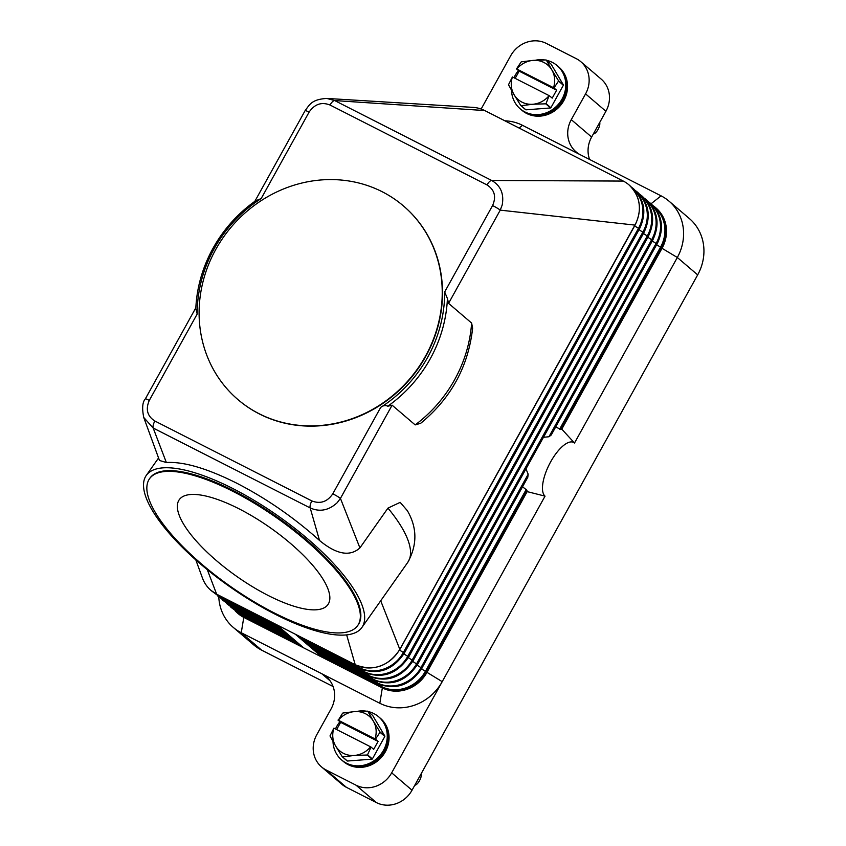 <?xml version="1.0" encoding="UTF-8"?>
<svg xmlns="http://www.w3.org/2000/svg" width="846" height="846" viewBox="0 0 846 846"><rect width="100%" height="100%" fill="white"/><g stroke="black" fill="none" stroke-linecap="round" stroke-linejoin="round"><path stroke-width="1.27" d="M472.142 107.315A34.115 31.376 130.5 0 1 472.829 107.357A34.115 31.376 130.5 0 1 484.737 110.551L623.291 181.076A34.115 31.376 130.5 0 1 628.98 184.872A34.115 31.376 130.5 0 1 634.891 225.099L634.912 225.258M481.152 109.018L510.677 55.773A27.294 25.105 130.5 0 1 526.572 42.3A27.294 25.105 130.5 0 1 546.326 43.421L576.285 58.67A27.294 25.105 130.5 0 1 580.832 61.705A27.294 25.105 130.5 0 1 588.308 73.718A27.294 25.105 130.5 0 1 585.569 93.885L571.283 119.656A27.294 25.105 -49.5 0 0 568.544 139.823A27.294 25.105 -49.5 0 0 576.02 151.836A27.294 25.105 -49.5 0 0 580.568 154.881L661.086 195.86A47.767 43.929 130.5 0 1 669.049 201.179A47.767 43.929 130.5 0 1 682.13 222.202A47.767 43.929 130.5 0 1 677.329 257.491L697.675 274.887A47.767 43.929 -49.5 0 0 702.476 239.598A47.767 43.929 -49.5 0 0 689.395 218.575L669.049 201.179M321.628 655.248L321.565 656.052A2.274 0.867 117 0 0 321.744 656.824L295.296 634.214L276.568 624.676L303.027 647.296L243.109 616.797A34.115 31.376 -49.5 0 1 237.419 613.001L235.304 611.002M522.532 486.788L526.931 490.215A38.356 14.689 117 0 0 527.153 491.621L426.913 672.464A34.115 31.376 130.5 0 1 382.339 687.904L243.785 617.379A34.115 31.376 130.5 0 1 238.096 613.583L237.419 613.001M261.192 198.567L255.545 200.851A131.913 121.338 -49.5 0 0 195.817 308.6L197.203 313.993A129.639 119.244 130.5 0 1 261.192 198.556L309.086 112.137A6.821 0.582 -151 0 0 305.713 110.625A6.821 0.582 -151 0 0 305.173 110.551A6.821 0.582 -151 0 0 305.152 110.572L254.836 201.359M145.353 398.868A6.821 0.582 29 0 1 145.364 398.847A6.821 0.582 29 0 1 145.385 398.826A6.821 0.582 29 0 1 145.924 398.9A6.821 0.582 29 0 1 149.298 400.412L197.203 313.993M276.568 624.676L216.65 594.188A34.115 31.376 130.5 0 1 210.961 590.381A34.115 31.376 130.5 0 1 202.469 578.082A34.115 31.376 130.5 0 1 202.395 577.86M555.716 426.923L560.644 429.387A38.356 14.689 -63 0 1 561.786 429.144L574.497 443.018L677.329 257.491L662.027 248.301L561.786 429.144M574.497 443.018A30.477 11.675 -63 0 0 550.683 461.81A30.477 11.675 -63 0 0 545.046 496.137L527.153 491.621M543.46 437.297L548.948 436.748L551.222 435.024L656.961 244.103M377.168 681.59L377.073 682.775A33.639 30.942 -49.5 0 0 421.012 667.557L528.19 474.204L525.958 468.874M528.19 474.204L527.777 477.334L421.837 668.266M545.046 496.137L391.677 772.832A27.294 25.105 130.5 0 1 375.772 786.304A27.294 25.105 130.5 0 1 356.018 785.183L326.059 769.934A27.294 25.105 130.5 0 1 321.512 766.899A27.294 25.105 130.5 0 1 314.035 754.886A27.294 25.105 130.5 0 1 316.774 734.719L331.061 708.948A27.294 25.105 -49.5 0 0 333.8 688.781A27.294 25.105 -49.5 0 0 326.323 676.768A27.294 25.105 -49.5 0 0 321.776 673.723L241.258 632.745A47.767 43.929 130.5 0 1 233.295 627.425A47.767 43.929 130.5 0 1 220.214 606.402A47.767 43.929 130.5 0 1 218.797 597.033M317.218 651.483L317.155 652.277A2.274 0.867 117 0 0 317.335 653.059A2.274 0.867 117 0 0 317.409 653.101A2.274 0.867 117 0 0 317.483 653.123M312.809 647.708L312.745 648.512A2.274 0.867 117 0 0 312.925 649.284A2.274 0.867 117 0 0 312.999 649.326A2.274 0.867 117 0 0 313.073 649.358M308.399 643.943L308.335 644.737A2.274 0.867 117 0 0 308.515 645.519A2.274 0.867 117 0 0 308.589 645.561A2.274 0.867 117 0 0 308.663 645.593M303.989 640.179L303.925 640.972A2.274 0.867 117 0 0 304.116 641.744A2.274 0.867 117 0 0 304.179 641.797A2.274 0.867 117 0 0 304.253 641.818M299.579 636.404L299.516 637.207A2.274 0.867 117 0 0 299.706 637.979A2.274 0.867 117 0 0 299.77 638.021A2.274 0.867 117 0 0 299.844 638.053M380.711 600.776L399.777 649.273A34.115 31.376 130.5 0 1 355.214 664.702L295.296 634.214A2.274 0.867 117 0 0 295.36 634.257A2.274 0.867 117 0 0 295.434 634.278M309.086 112.137C314.617 104.1 321.596 101.721 330.025 105.02L487.021 184.936C494.603 189.811 496.454 196.684 492.584 205.536A6.821 0.582 29 0 1 497.152 208.063A6.821 0.582 29 0 1 498.833 209.121A6.821 0.582 29 0 1 500.24 210.136L634.891 225.099L399.798 649.421M420.695 423.286L415.175 424.904L392.11 405.192L387.69 406.26A131.913 121.338 -49.5 0 0 447.418 298.501L448.57 303.344L471.624 323.066L472.628 328.195C468.314 366.604 451.003 398.307 420.695 423.296M392.11 405.192L340.441 498.4A6.821 0.582 -151 0 0 339.035 497.385A6.821 0.582 -151 0 0 337.364 496.338A6.821 0.582 -151 0 0 332.795 493.81C327.307 501.837 320.327 504.205 311.867 500.927L154.86 421.012A6.821 2.612 -63 0 0 153.285 424.978A6.821 2.612 -63 0 0 153.179 428.034L166.355 462.519L159.471 460.478L143.746 417.459L153.179 428.034L310.186 507.938C319.735 512.19 328.724 510.466 337.152 502.757L340.441 498.4L359.91 547.912L387.954 508.118L400.169 502.355L407.307 510.635M447.418 298.501L444.668 291.955A129.639 119.244 130.5 0 1 380.7 407.391C382.826 405.636 385.078 405.181 387.436 405.995L387.69 406.26M232.988 488.628A131.913 42.86 35.2 0 1 361.94 627.415A131.913 42.86 35.2 0 1 275.204 614.249A131.913 42.86 35.2 0 1 146.252 475.463A131.913 42.86 35.2 0 1 232.988 488.628M166.355 462.519C183.73 461.493 207.217 468.398 236.806 483.225C266.575 498.601 294.144 517.689 319.524 540.478C336.422 554.447 349.884 556.922 359.91 547.912M403.563 206.043A127.365 117.16 130.5 0 1 403.701 206.16A127.365 117.16 130.5 0 1 418.474 368.105A127.365 117.16 130.5 0 1 259.415 413.969A127.365 117.16 130.5 0 1 238.181 399.788A127.365 117.16 130.5 0 1 238.043 399.672M382.202 191.746A127.365 117.16 130.5 0 1 403.436 205.927A127.365 117.16 130.5 0 1 418.199 367.873A127.365 117.16 130.5 0 1 259.14 413.736A127.365 117.16 130.5 0 1 237.906 399.555A127.365 117.16 130.5 0 1 223.133 237.61A127.365 117.16 130.5 0 1 382.202 191.746M448.57 303.344L500.24 210.136L502.186 205.018C504.205 193.882 500.716 185.708 491.695 180.473L334.699 100.568L326.789 98.422M330.025 105.02A6.821 2.612 -63 0 1 332.436 101.774A6.821 2.612 -63 0 1 334.699 100.568L484.737 110.551M311.867 500.927A6.821 2.612 -63 0 0 310.281 504.882A6.821 2.612 -63 0 0 310.186 507.938L319.524 540.478M487.021 184.936A6.821 2.612 -63 0 1 489.432 181.679A6.821 2.612 -63 0 1 491.695 180.473L623.291 181.076M149.478 478.794L149.975 478.085A127.365 41.391 35.2 0 1 233.718 490.796A127.365 41.391 35.2 0 1 358.218 624.803L357.721 625.501A127.365 41.391 35.2 0 1 273.977 612.79A127.365 41.391 35.2 0 1 149.478 478.794A127.365 41.391 35.2 0 1 233.221 491.505A127.365 41.391 35.2 0 1 357.721 625.501M268.161 595.457A90.977 29.557 35.2 0 1 179.225 499.743A90.977 29.557 35.2 0 1 239.048 508.827A90.977 29.557 35.2 0 1 327.973 604.541A90.977 29.557 35.2 0 1 268.161 595.457M346.638 634.86L355.214 664.702A2.274 0.867 117 0 0 355.278 664.755A2.274 0.867 117 0 0 355.352 664.776M207.323 569.749L216.65 594.188A2.274 0.867 117 0 0 216.724 594.23A2.274 0.867 117 0 0 216.798 594.252M233.295 627.425L253.641 644.821A47.767 43.929 -49.5 0 0 261.615 650.14L241.258 632.745L243.785 617.379L243.109 616.797A2.274 0.867 117 0 1 242.918 616.025A33.639 30.942 130.5 0 1 237.335 612.303M580.568 154.881L522.521 125.335A47.767 43.929 -49.5 0 0 504.872 120.809M330.035 680.787L321.776 673.723L379.822 703.269A47.767 43.929 -49.5 0 0 442.215 681.665L426.225 671.883L526.931 490.215M653.133 205.715L656.105 208.074A34.115 31.376 130.5 0 1 662.027 248.301L661.35 247.719A34.115 31.376 -49.5 0 0 655.428 207.492A34.115 31.376 -49.5 0 0 653.144 205.715M585.569 93.885L605.916 111.281A27.294 25.105 -49.5 0 0 608.655 91.114A27.294 25.105 -49.5 0 0 601.178 79.101L580.832 61.705M589.609 159.471A27.294 25.105 130.5 0 1 588.89 157.219A27.294 25.105 130.5 0 1 591.629 137.052L571.283 119.656M697.675 274.887L412.023 790.227L391.677 772.832M356.018 785.183L376.364 802.579A27.294 25.105 -49.5 0 0 396.118 803.7A27.294 25.105 -49.5 0 0 412.023 790.227M321.512 766.899L341.858 784.295A27.294 25.105 -49.5 0 0 346.405 787.33L326.059 769.934M605.916 111.281L591.629 137.052M376.364 802.579L346.405 787.33M333.091 686.529L261.615 650.14M342.302 760.533A28.426 26.152 -49.5 0 0 342.524 760.723A28.426 26.152 -49.5 0 0 347.262 763.885A28.426 26.152 -49.5 0 0 382.762 753.649A28.426 26.152 -49.5 0 0 379.463 717.503A28.426 26.152 -49.5 0 0 379.251 717.323M332.996 741.456A28.426 26.152 -49.5 0 0 341.647 759.983A28.426 26.152 -49.5 0 0 346.395 763.145A28.426 26.152 -49.5 0 0 381.895 752.908A28.426 26.152 -49.5 0 0 378.596 716.763A28.426 26.152 -49.5 0 0 373.858 713.59A28.426 26.152 -49.5 0 0 368.063 711.507M342.757 760.924A28.426 26.152 -49.5 0 0 343 761.136A28.426 26.152 -49.5 0 0 347.738 764.298A28.426 26.152 -49.5 0 0 383.249 754.061A28.426 26.152 -49.5 0 0 379.949 717.916A28.426 26.152 -49.5 0 0 379.706 717.715M380.171 718.106A28.426 26.152 130.5 0 1 380.393 718.286A28.426 26.152 130.5 0 1 383.682 754.442A28.426 26.152 130.5 0 1 348.182 764.678A28.426 26.152 130.5 0 1 343.444 761.516A28.426 26.152 130.5 0 1 343.222 761.326M367.83 711.306L373.329 721.12A22.747 20.917 -49.5 0 0 365.44 713.707A22.747 20.917 -49.5 0 0 354.611 711.592L367.524 711.158A26.152 24.058 130.5 0 1 367.672 711.232A26.152 24.058 130.5 0 1 367.83 711.306L372.663 715.441L384.845 736.073L380.002 731.938A26.152 24.058 130.5 0 1 380.002 732.298L375.455 739.15L378.088 741.413L373.689 749.334L371.056 747.081L367.524 754.812A26.152 24.058 130.5 0 1 367.217 755.013L354.305 755.457L342.556 756.895A26.152 24.058 130.5 0 1 342.408 756.821A26.152 24.058 130.5 0 1 342.249 756.736L335.576 745.918A22.747 20.917 -49.5 0 0 343.465 753.342A22.747 20.917 -49.5 0 0 354.305 755.457A22.747 20.917 -49.5 0 0 370.601 746.828L371.056 747.081M380.002 732.298L384.845 736.432A26.152 24.058 -49.5 0 0 384.845 736.073M384.845 736.432L372.367 758.947L367.524 754.812M367.217 755.013L372.06 759.148A26.152 24.058 -49.5 0 0 372.367 758.947M372.06 759.148L347.399 761.03L342.556 756.895M342.249 756.736L347.093 760.882A26.152 24.058 -49.5 0 0 347.241 760.956A26.152 24.058 -49.5 0 0 347.399 761.03M342.556 713.241A26.152 24.058 130.5 0 1 342.863 713.041L354.611 711.592A22.747 20.917 -49.5 0 0 338.305 720.221L342.556 713.241M330.077 735.756L333.906 728.152A22.747 20.917 -49.5 0 0 335.576 745.918L330.077 736.115A26.152 24.058 130.5 0 1 330.077 735.756M336.655 729.548L340.642 722.347L338.009 720.094M375.455 739.15L375 738.896A22.747 20.917 -49.5 0 0 373.329 721.12L380.002 731.938M370.601 746.828L333.906 728.152M378.088 741.413L340.642 722.347M338.305 720.221L375 738.896M421.181 773.709A6.821 2.612 -63 0 1 419.489 780.699A6.821 2.612 -63 0 1 414.836 785.162M366.181 711.158A28.426 26.152 -49.5 0 0 356.885 711.433M339.933 721.744A28.426 26.152 -49.5 0 0 335.481 728.945M341.869 760.163A28.426 26.152 -49.5 0 0 346.828 763.515A28.426 26.152 -49.5 0 0 382.413 753.152A28.426 26.152 -49.5 0 0 378.818 716.943M520.819 109.335A28.426 26.152 -49.5 0 0 521.03 109.525A28.426 26.152 -49.5 0 0 525.778 112.687A28.426 26.152 -49.5 0 0 561.279 102.451A28.426 26.152 -49.5 0 0 557.979 66.305A28.426 26.152 -49.5 0 0 557.768 66.125M511.513 90.258A28.426 26.152 -49.5 0 0 520.163 108.785A28.426 26.152 -49.5 0 0 524.901 111.947A28.426 26.152 -49.5 0 0 560.412 101.71A28.426 26.152 -49.5 0 0 557.112 65.565A28.426 26.152 -49.5 0 0 552.375 62.393A28.426 26.152 -49.5 0 0 546.579 60.309M544.697 59.96A28.426 26.152 -49.5 0 0 535.402 60.246M518.45 70.546A28.426 26.152 -49.5 0 0 513.998 77.747M521.273 109.726A28.426 26.152 -49.5 0 0 521.517 109.938A28.426 26.152 -49.5 0 0 526.254 113.1A28.426 26.152 -49.5 0 0 561.755 102.863A28.426 26.152 -49.5 0 0 558.466 66.718A28.426 26.152 -49.5 0 0 558.223 66.517M558.677 66.908A28.426 26.152 130.5 0 1 558.899 67.098A28.426 26.152 130.5 0 1 562.199 103.244A28.426 26.152 130.5 0 1 526.698 113.48A28.426 26.152 130.5 0 1 521.961 110.318A28.426 26.152 130.5 0 1 521.739 110.128M546.347 60.108L551.846 69.922A22.747 20.917 -49.5 0 0 543.957 62.509A22.747 20.917 -49.5 0 0 533.117 60.394L546.04 59.96A26.152 24.058 130.5 0 1 546.188 60.034A26.152 24.058 130.5 0 1 546.347 60.108L551.18 64.254L563.362 84.875L558.519 80.74A26.152 24.058 130.5 0 1 558.519 81.1L563.362 85.234A26.152 24.058 -49.5 0 0 563.362 84.875M563.362 85.234L550.883 107.749L546.04 103.614A26.152 24.058 130.5 0 1 545.733 103.815L550.566 107.95A26.152 24.058 -49.5 0 0 550.883 107.749M550.566 107.95L525.916 109.832L521.073 105.697A26.152 24.058 130.5 0 1 520.925 105.623A26.152 24.058 130.5 0 1 520.766 105.539L525.609 109.684A26.152 24.058 -49.5 0 0 525.757 109.758A26.152 24.058 -49.5 0 0 525.916 109.832M520.766 105.539L514.093 94.731A22.747 20.917 -49.5 0 0 521.982 102.144A22.747 20.917 -49.5 0 0 532.811 104.259L521.073 105.697M545.733 103.815L532.811 104.259A22.747 20.917 -49.5 0 0 549.117 95.63L546.04 103.614M558.519 81.1L553.971 87.952L556.605 90.215L552.205 98.136L549.572 95.884M553.971 87.952L553.517 87.698A22.747 20.917 -49.5 0 0 551.846 69.922L558.519 80.74M508.594 84.558L512.422 76.954A22.747 20.917 -49.5 0 0 514.093 94.731L508.594 84.917A26.152 24.058 130.5 0 1 508.594 84.558M515.161 78.35L519.158 71.149L516.515 68.896L521.073 62.044A26.152 24.058 130.5 0 1 521.379 61.843L533.117 60.394A22.747 20.917 -49.5 0 0 516.821 69.023L516.515 68.896M516.821 69.023L553.517 87.698M556.605 90.215L519.158 71.149M549.117 95.63L512.422 76.954M599.698 122.511A6.821 2.612 -63 0 1 598.006 129.501A6.821 2.612 -63 0 1 593.353 133.964M520.385 108.965A28.426 26.152 -49.5 0 0 525.334 112.317A28.426 26.152 -49.5 0 0 560.93 101.954A28.426 26.152 -49.5 0 0 557.324 65.745M359.529 666.521L359.434 667.695A33.639 30.942 -49.5 0 0 403.373 652.478L404.208 653.197M299.516 637.207L359.434 667.695A2.274 0.867 117 0 0 359.624 668.477A2.274 0.867 117 0 0 359.687 668.52A2.274 0.867 117 0 0 359.762 668.552M399.513 650.088L403.373 652.478L638.487 228.314L639.322 229.023M634.637 225.924L638.487 228.314A33.639 30.942 -49.5 0 0 632.681 188.679M242.992 615.222L242.918 616.025L301.049 645.604M296.639 641.839L238.509 612.25A2.274 0.867 117 0 0 238.699 613.033A2.274 0.867 117 0 0 238.762 613.075A2.274 0.867 117 0 0 238.836 613.096M379.822 703.269L382.339 687.904L381.662 687.322L321.744 656.824M238.583 611.457L238.509 612.25A33.639 30.942 130.5 0 1 232.936 608.528M292.23 638.064L234.099 608.486A2.274 0.867 117 0 0 234.289 609.257A2.274 0.867 117 0 0 234.353 609.3A2.274 0.867 117 0 0 234.427 609.332M234.173 607.682L234.099 608.486A33.639 30.942 130.5 0 1 228.526 604.763M287.82 634.299L229.689 604.71A2.274 0.867 117 0 0 229.879 605.493A2.274 0.867 117 0 0 229.943 605.535A2.274 0.867 117 0 0 230.017 605.567M229.763 603.917L229.689 604.71A33.639 30.942 130.5 0 1 224.116 600.988M283.41 630.534L225.29 600.946A2.274 0.867 117 0 0 225.47 601.718A2.274 0.867 117 0 0 225.533 601.77A2.274 0.867 117 0 0 225.618 601.792M225.353 600.152L225.29 600.946A33.639 30.942 130.5 0 1 219.706 597.223M279 626.759L220.88 597.181A2.274 0.867 117 0 0 221.06 597.953A2.274 0.867 117 0 0 221.123 597.995A2.274 0.867 117 0 0 221.208 598.027M220.943 596.377L220.88 597.181A33.639 30.942 130.5 0 1 215.296 593.458M656.686 244.769L660.536 247.159A33.639 30.942 -49.5 0 0 654.73 207.524M559.661 429.144L660.536 247.159L661.35 247.719L560.644 429.387M652.277 241.004L657.056 244.092C664.501 228.526 662.481 215.064 651.018 203.717L648.723 201.94M417.141 665.168L421.943 668.266C410.321 685.429 395.442 690.537 377.327 683.6A2.274 0.867 117 0 0 377.401 683.621M421.551 668.932L425.411 671.322L526.297 489.337M425.411 671.322L426.225 671.883A34.115 31.376 -49.5 0 1 381.662 687.322A2.274 0.867 117 0 1 381.483 686.54A33.639 30.942 -49.5 0 0 425.411 671.322M317.155 652.277L377.073 682.775A2.274 0.867 117 0 0 377.253 683.547A2.274 0.867 117 0 0 377.327 683.6L317.409 653.101M381.578 685.366L381.483 686.54L321.565 656.052M548.948 436.748L656.126 243.384A33.639 30.942 -49.5 0 0 650.32 203.749M412.742 661.403L417.438 664.501M647.867 237.24L652.552 240.338M372.758 677.826L372.663 679A2.274 0.867 117 0 0 372.843 679.782A2.274 0.867 117 0 0 372.917 679.824A2.274 0.867 117 0 0 372.991 679.856M312.745 648.512L372.663 679A33.639 30.942 -49.5 0 0 416.602 663.782L651.716 239.619A33.639 30.942 -49.5 0 0 645.91 199.984M408.332 657.628L413.028 660.726M643.457 233.464L648.142 236.563M368.348 674.051L368.253 675.235A2.274 0.867 117 0 0 368.433 676.017A2.274 0.867 117 0 0 368.507 676.06A2.274 0.867 117 0 0 368.581 676.081M308.335 644.737L368.253 675.235A33.639 30.942 -49.5 0 0 412.192 660.017L647.306 235.854A33.639 30.942 -49.5 0 0 641.501 196.219M403.923 653.863L408.618 656.961M639.047 229.7L643.732 232.798M363.939 670.286L363.843 671.47A2.274 0.867 117 0 0 364.023 672.242A2.274 0.867 117 0 0 364.097 672.284A2.274 0.867 117 0 0 364.171 672.316M303.925 640.972L363.843 671.47A33.639 30.942 -49.5 0 0 407.783 656.253L642.897 232.079A33.639 30.942 -49.5 0 0 637.091 192.444M387.954 508.118A131.913 42.86 35.2 0 1 407.772 562.357L361.94 627.415M380.7 407.391L332.795 493.81M492.584 205.536L444.679 291.955M154.86 421.012C147.289 416.169 145.438 409.305 149.298 400.412M471.624 323.066A131.913 121.338 130.5 0 1 415.175 424.904M519.095 128.042L522.521 125.335M651.071 203.759L661.086 195.86M299.77 638.021L359.687 668.52C377.813 675.468 392.681 670.36 404.303 653.186L639.417 229.023C646.862 213.446 644.853 199.994 633.39 188.647L631.084 186.871M230.895 607.238L238.762 613.075L298.68 643.573M226.485 603.462L234.353 609.3L294.271 639.798M222.075 599.698L229.943 605.535L289.861 636.033M217.676 595.933L225.533 601.77L285.451 632.258M213.266 592.158L221.123 597.995L281.041 628.493M195.86 307.754L145.364 398.847C142.445 402.04 141.906 408.248 143.757 417.48M276.631 624.729L216.724 594.23L210.961 590.381M312.999 649.326L372.917 679.824C391.032 686.772 405.911 681.665 417.533 664.491L652.647 240.327C660.092 224.761 658.072 211.299 646.619 199.952L644.314 198.176M308.589 645.561L368.507 676.06C386.622 683.008 401.501 677.889 413.123 660.726L648.237 236.563C655.682 220.986 653.672 207.534 642.209 196.177L639.904 194.411M304.179 641.797L364.097 672.284C382.223 679.232 397.091 674.125 408.713 656.961L643.827 232.787C651.272 217.221 649.263 203.759 637.799 192.412L635.494 190.636M628.98 184.872C640.443 196.219 642.452 209.681 635.008 225.248L399.894 649.421C388.272 666.585 373.403 671.692 355.278 664.755L295.36 634.257M326.789 98.432L472.829 107.357M146.252 475.463L158.562 457.993M407.074 510.191C417.237 527.354 417.469 544.739 407.772 562.357M305.163 110.572C309.625 104.841 311.37 99.394 326.81 98.432M195.87 560.041L202.469 578.082M379.463 717.503L378.596 716.763M342.524 760.723L341.647 759.983M521.03 109.525L520.163 108.785M557.979 66.305L557.112 65.565"/></g></svg>

